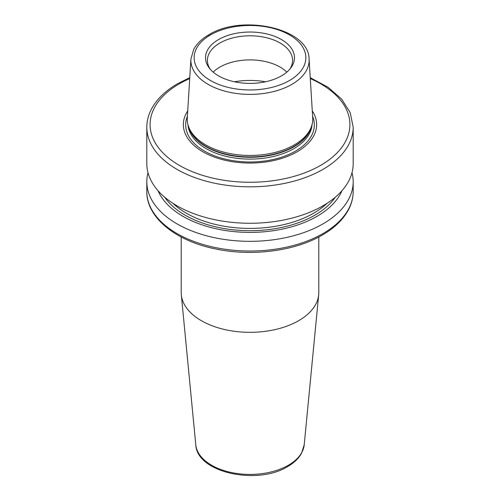<?xml version="1.0" encoding="UTF-8"?>
<svg xmlns="http://www.w3.org/2000/svg" width="500" height="500" viewBox="0 0 500 500"><rect width="100%" height="100%" fill="white"/><g stroke="black" fill="none" stroke-linecap="round" stroke-linejoin="round"><path stroke-width="0.75" d="M195.794 444.825A54.288 31.344 0 0 0 230.631 472.356A54.288 31.344 0 0 0 288.387 465.238A54.288 31.344 0 0 0 304.206 444.825L301.525 453.319C298.625 458.494 294.019 462.9 287.719 466.531C257.569 485.438 196.925 472.869 195.794 444.825L181.312 294.819A68.794 39.719 180 0 0 225.456 329.712A68.794 39.719 180 0 0 298.644 320.694A68.794 39.719 0 0 0 318.688 294.819A68.794 39.719 0 0 0 318.794 292.613L318.794 237M181.312 294.819A68.794 39.719 180 0 1 181.206 292.613L181.206 237M148.006 172.725A103.188 59.575 180 0 0 146.812 181.762A103.188 59.575 180 0 0 210.512 236.8A103.188 59.575 180 0 0 322.962 223.888A103.188 59.575 0 0 0 353.188 181.762A103.188 59.575 0 0 0 351.994 172.725M341.95 190.725A94.663 54.65 0 0 1 316.938 216.388A94.663 54.65 180 0 1 224.5 230.375A94.663 54.65 180 0 1 158.05 190.725M189.762 77.669L177.712 83.631C165.356 90.781 156.556 99.35 151.312 109.338C148.331 115.138 146.831 121.112 146.812 127.256L146.812 163.694A103.188 59.575 180 0 0 210.512 218.731A103.188 59.575 180 0 0 322.962 205.819A103.188 59.575 0 0 0 353.188 163.694L353.188 127.256L350.225 112.656L341.631 99.075L328.038 87.238L310.238 77.669M187.725 110.881A66.644 38.475 180 0 0 213.775 156.875A66.644 38.475 180 0 0 297.125 151.788A66.644 38.475 0 0 0 312.275 110.881M311.613 126.094L311.031 127.825A62.156 35.888 0 0 1 293.95 146.4A62.156 35.888 180 0 1 231.788 155.338A62.156 35.888 180 0 1 188.969 127.825L188.388 126.094A62.744 36.225 180 0 0 231.612 153.869A62.744 36.225 180 0 0 294.369 144.85A62.744 36.225 0 0 0 311.613 126.094A62.744 36.225 0 0 0 312.706 117.95L309.094 59.044C308.994 28.25 242.044 13.881 208.869 34.75C201.912 38.763 196.875 43.619 193.744 49.319L190.906 59.044A59.125 34.137 0 0 0 226.406 91.556A59.125 34.137 0 0 0 291.812 84.394A59.125 34.137 0 0 0 309.094 59.044M188.388 126.094A62.744 36.225 180 0 1 187.294 117.95L190.906 59.044M218.55 39.556A44.475 25.681 0 0 0 209.4 68.2A44.475 25.681 0 0 0 281.45 75.875A44.475 25.681 0 0 0 290.6 68.2A44.475 25.681 0 0 0 275.225 36.562A44.475 25.681 0 0 0 218.55 39.556M289.681 69.312A42.587 24.588 0 0 0 292.587 60.388A42.587 24.588 0 0 0 266.294 37.675A42.587 24.588 0 0 0 219.887 43.006A42.587 24.588 0 0 0 207.413 60.388A42.587 24.588 0 0 0 210.319 69.312M213.181 72.119A42.587 24.588 180 0 1 219.887 67.088A42.587 24.588 0 0 1 286.819 72.119M322.962 233.575A103.188 59.575 0 0 0 353.188 191.45C353.169 197.594 351.669 203.569 348.688 209.369C343.444 219.35 334.644 227.919 322.287 235.075C295.062 251.112 252.044 256.675 215.844 249C175.819 241.106 146.419 217.6 146.812 191.45A103.188 59.575 0 0 0 210.512 246.488A103.188 59.575 0 0 0 322.962 233.575M335.288 197.225A91.719 52.956 180 0 1 314.856 215.188A91.719 52.956 180 0 1 164.713 197.225M327.15 203.25A90.081 52.013 180 0 1 313.7 213.181A90.081 52.013 180 0 1 172.85 203.25M146.812 127.256A103.188 59.575 0 0 0 210.512 182.294A103.188 59.575 0 0 0 322.962 169.381A103.188 59.575 0 0 0 353.188 127.256M189.713 78.587A99.913 57.681 0 0 0 179.35 83.794A99.913 57.681 0 0 0 179.35 165.369A99.913 57.681 0 0 0 320.65 165.369A99.913 57.681 0 0 0 310.287 78.587M187.394 116.306A64.331 37.144 180 0 0 218.669 157.287A64.331 37.144 180 0 0 295.487 151.113A64.331 37.144 0 0 0 312.606 116.306M312.044 124.631A62.094 35.85 0 0 1 293.906 148.606A62.094 35.85 180 0 1 227.344 156.631A62.094 35.85 180 0 1 187.956 124.631M188.544 126.562A62.094 35.85 180 0 0 230.406 155.456A62.094 35.85 180 0 0 293.906 146.788A62.094 35.85 0 0 0 311.456 126.562M210.506 34.913A55.856 32.25 0 0 0 210.506 80.519A55.856 32.25 0 0 0 289.494 80.519A55.856 32.25 0 0 0 289.494 34.913A55.856 32.25 0 0 0 210.506 34.913M211.575 34.312A59.125 34.137 0 0 0 208.188 36.119M265.512 81.781A52.413 30.263 0 0 0 234.488 81.781M304.206 444.825L318.688 294.819M353.188 181.762L353.188 191.45M146.812 181.762L146.812 191.45"/></g></svg>
